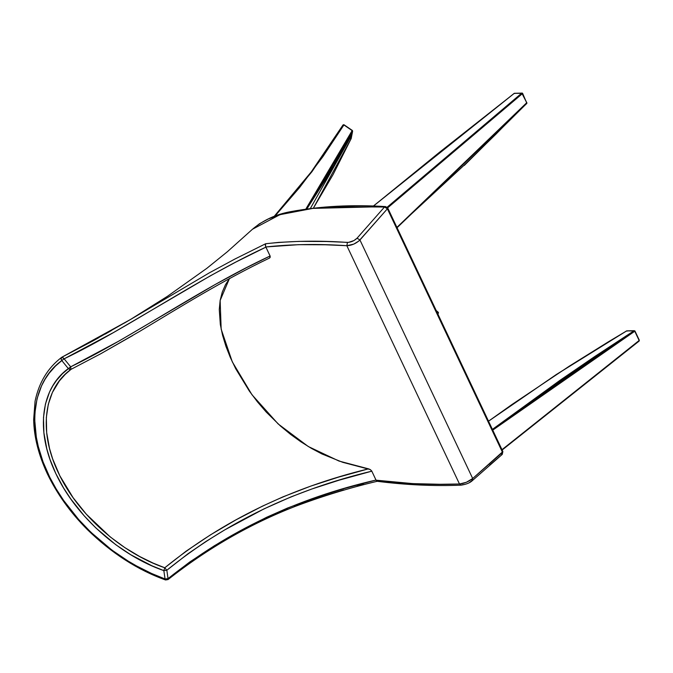 <?xml version="1.0" encoding="UTF-8"?>
<svg xmlns="http://www.w3.org/2000/svg" width="673" height="673" viewBox="0 0 673 673"><rect width="100%" height="100%" fill="white"/><g stroke="black" fill="none" stroke-linecap="round" stroke-linejoin="round"><path stroke-width="1.01" d="M229.737 278.227L225.48 284.696L222.258 292.09L220.155 300.385L219.272 309.521L220.34 324.563L222.561 335.255L225.918 346.284L230.334 357.514L235.752 368.812L249.355 391.08L257.389 401.781L266.163 411.985L280.473 426.026L290.568 434.371L300.932 441.833L311.422 448.378L321.938 453.955L342.675 462.301L370.268 469.569L371.807 471.167L376.064 480.185L412.818 483.618L439.982 484.282L459.491 484.005L346.847 245.712L325.438 244.779L298.644 244.669L265.818 246.966L270.226 256.32L269.587 258.02L270.209 257.296M377.04 481.288C406.206 484.981 434.236 486.268 461.156 485.149L459.491 484.005L466.372 482.28L472.69 478.511L359.946 239.983L472.69 478.511L502.504 452.357L387.379 208.815L358.886 241.001L353.788 244.106L346.847 245.712L459.491 484.005C432.756 485.107 404.944 483.845 376.072 480.202L377.2 481.288L376.207 480.514L371.807 471.167L339.251 480.135L312.011 488.943L291.3 496.767L263.976 508.889L224.858 529.828L206.115 541.37L188.028 553.728L166.837 570.25L168.031 578.629L189.685 562.039L214.409 545.744L240.11 530.82L266.777 517.209L287.497 508.056L315.603 497.549L343.129 488.867L376.005 480.042C296.919 498.247 227.592 531.115 168.031 578.629L166.837 570.25C225.211 522.904 293.537 489.877 371.807 471.167L371.631 470.848M132.581 335.6L100.731 353.762L70.976 369.376L65.205 374.39L59.342 380.985L52.385 392.477L48.288 404.355L46.336 417.529L46.673 432.588L49.524 448.47L52.671 458.936L59.855 475.836L73.088 497.667L86.287 514.172L110.12 536.835L124.85 547.629L139.732 556.546L153.007 563.049L164.759 567.785L166.837 570.25L163.833 570.62L165.053 578.982C118.633 562.939 70.051 521.171 48.145 473.935C25.448 426.766 32.809 381.398 61.798 360.551C60.772 359.096 60.822 357.969 61.958 357.17L64.128 358.827L61.798 360.551L68.326 368.577L61.798 360.551L55.48 366.07L49.146 373.263L45.024 379.311L41.533 385.881L37.057 398.643L34.912 412.81L34.735 420.255L36.317 437.122L38.277 446.502L42.996 461.737L49.667 477.081L56.153 488.892L63.657 500.468L78.564 519.388L90.855 532.242L111.878 550.077L128.089 561.038L136.476 565.909L151.518 573.446L165.053 578.982L163.833 570.62L151.913 565.791L130.856 554.796L115.79 544.726L95.86 527.943L84.218 515.863L70.833 499.03L63.607 488.018L55.8 473.531L50.054 459.558L46.832 448.916L43.888 432.764L43.493 417.462L45.428 404.078L49.541 392.014L52.755 385.932L56.557 380.338L62.488 373.65L70.682 366.835L64.128 358.827C129.123 327.499 195.801 279.615 265.911 247.134L235.903 262.033L210.691 275.627L113.586 332.504L64.128 358.827L70.682 366.835L119.357 340.832L215.326 284.427L246.528 267.669L270.1 256.001L265.499 246.242L265.65 243.744L278.588 242.398L299.14 241.38L326.641 241.506L348.454 242.398L353.973 240.555L357.052 238.192L384.493 207.023L337.181 206.712C321.122 207.141 305.752 208.857 291.056 211.844L281.886 214.107L268.308 218.952L259.416 223.789L252.493 229.224L279.943 214.67L312.861 208.394L385.587 206.586L387.741 207.999L502.866 451.541L502.26 454.376L472.446 480.522C470.149 482.785 466.389 484.324 461.156 485.149L459.491 484.005C464.261 483.525 468.66 481.691 472.69 478.511L471.748 480.833L469.838 482.188M368.501 468.845C290.585 487.824 222.679 520.801 164.759 567.785L186.11 551.179L210.54 534.816L236.004 519.842L262.462 506.146L283.005 496.842L310.918 486.057L338.393 477.174L368.501 468.845L338.973 461.047L308.268 446.51L278.168 423.956L251.98 394.74L232.303 361.855L221.165 329.156L220.138 300.461L229.392 278.664M464.227 484.501L462.04 484.838M415.266 484.451L376.88 481.136M363.757 484.425L357.178 486.158M343.701 489.902L315.856 498.55L294.547 506.189M287.388 509.015L252.821 524.713L226.465 538.93M213.652 546.493L207.301 550.413M92.159 341.346L98.603 337.787M105.064 334.17L111.525 330.502M124.421 323.057L209.202 272.927L234.633 259.172L265.65 243.744L234.633 259.172L209.202 272.927L130.873 319.28M387.017 207.73L502.504 452.357L502.176 454.443L489.708 465.068M370.688 469.863L368.913 468.955M62.059 357.094L61.647 357.355C47.833 367.837 38.984 382.457 35.072 401.217L33.65 419.691C34.02 436.928 38.571 454.948 47.312 473.742C57.054 493.932 70.362 512.506 87.229 529.466C111.449 553.105 137.561 569.938 165.575 579.975L165.053 578.982L168.031 578.629L168.057 579.554L166.921 579.234M62.067 357.094L130.31 319.608L92.159 341.346L62.194 357.052M270.226 256.32L270.1 256.001C200.445 288.431 134.625 335.793 70.682 366.835L70.976 369.376L100.731 353.762L139.58 331.453C179.119 307.654 223.217 280.136 269.452 258.087M163.833 570.62L164.759 567.785C122.436 553.315 78.194 515.409 58.265 472.581C37.713 429.795 44.452 388.338 70.976 369.376L68.326 368.577C41.457 387.791 34.811 429.887 55.758 473.455C76.024 517.066 120.904 555.873 163.833 570.62L166.837 570.25L164.759 567.785L163.833 570.62M501.57 454.687L502.504 452.357L502.134 451.272L502.622 451.347M252.459 229.266L252.493 229.224C263.244 220.147 276.031 214.275 290.837 211.616C320.651 206.157 352.231 204.483 385.587 206.586L387.741 207.999M502.874 451.575L472.69 478.511L471.748 480.833M265.65 243.744L265.313 245.409L265.818 246.966C291.653 244.173 318.666 243.752 346.847 245.712L347.453 242.423C319.01 240.438 291.746 240.884 265.65 243.744M359.946 239.983L387.379 208.815L384.493 207.023L357.052 238.192L359.946 239.983C356.093 243.55 351.735 245.46 346.847 245.712L347.453 242.423C351.054 242.272 354.25 240.858 357.052 238.192L359.946 239.983M168.183 579.226L168.031 578.629L165.053 578.982L165.432 579.899M70.682 366.835L68.326 368.577L69.63 369.427L70.976 369.376L70.682 366.835M61.798 360.551L64.128 358.827L62.362 357.052L61.041 358.608L61.798 360.551M62.362 357.052L61.622 357.38M385.562 206.586L384.493 207.023L386.125 207.486L387.379 208.815L387.749 208.033M397.036 227.667L526.74 103.415L464.269 165.457M387.152 207.217L521.794 93.101L514.349 93.295L439.276 152.451L373.305 206.157L514.349 93.295L521.794 93.101L522.441 93.614L387.656 207.839L522.441 93.614L526.85 102.944L521.794 93.101L522.618 93.37L521.794 93.101L387.152 207.217M396.91 227.398L464.387 164.969L496.001 134.112L526.85 102.607L396.91 227.398M514.996 93.471L514.172 93.421M526.85 102.944L526.866 103.381M522.147 93.009L522.441 93.614M621.028 355.394L566.843 398.492M501.982 449.69L639.173 340.572L634.765 331.242L595.42 357.035L560.508 380.935L492.737 430.131L634.765 331.242L639.173 340.227L639.022 341.085L639.35 340.319L501.982 449.69M492.392 429.391L559.902 380.388L594.814 356.488L634.176 330.687L626.714 330.864L608.426 341.791L569.24 366.196L512.044 404.465L488.514 421.197L556.201 374.642L626.714 330.864L634.765 330.897L634.176 330.687L634.765 331.242L634.176 330.687L492.392 429.391M627.312 331.074L626.529 330.998M502.117 449.976L639.173 340.572M322.199 156.91L343.011 125.01L343.97 124.892L322.838 156.733L299.519 187.624L274.954 216.117L311.927 171.733L343.676 124.808L352.139 130.596L343.676 124.808L343.011 125.01L311.237 171.968L274.231 216.386M305.946 208.899L312.802 198.981L333.926 165.137L352.139 130.596L305.946 208.899M351.903 134.878L352.627 131.201L334.397 165.76L306.964 208.765L352.492 131.479L352.139 130.596L352.627 131.201L351.769 135.164L310.438 208.319L351.903 134.878L351.188 138.562L351.718 134.364M313.492 207.965L333.118 174.492L351.188 138.562L313.492 207.965L351.163 138.621L352.408 130.503L343.937 124.715L343.045 124.917L311.263 171.901L274.147 216.42M350.97 138.781L350.54 138.773L351.188 138.562L350.995 138.041M352.139 130.596L352.627 131.201L352.383 130.495M343.97 124.892L343.432 124.766M437.997 314.333L438.316 312.474L436.323 310.791L438.316 312.474L437.433 313.13L438.417 312.575L437.997 314.333M130.31 319.608L167.518 296.263L206.813 268.342L227.39 251.71L252.493 229.224M377.275 481.271C349.581 487.849 322.19 496.228 295.111 506.424C249.843 524.065 207.494 548.445 168.057 579.554L165.575 579.975M373.221 206.148L514.231 93.328L522.61 93.337L526.892 103.364L397.062 227.726M488.497 421.155L556.134 374.634L626.613 330.88L634.933 330.956L639.342 340.286L639.157 341.043L502.142 450.027M438.014 314.367L438.434 312.44L436.213 310.556"/></g></svg>
